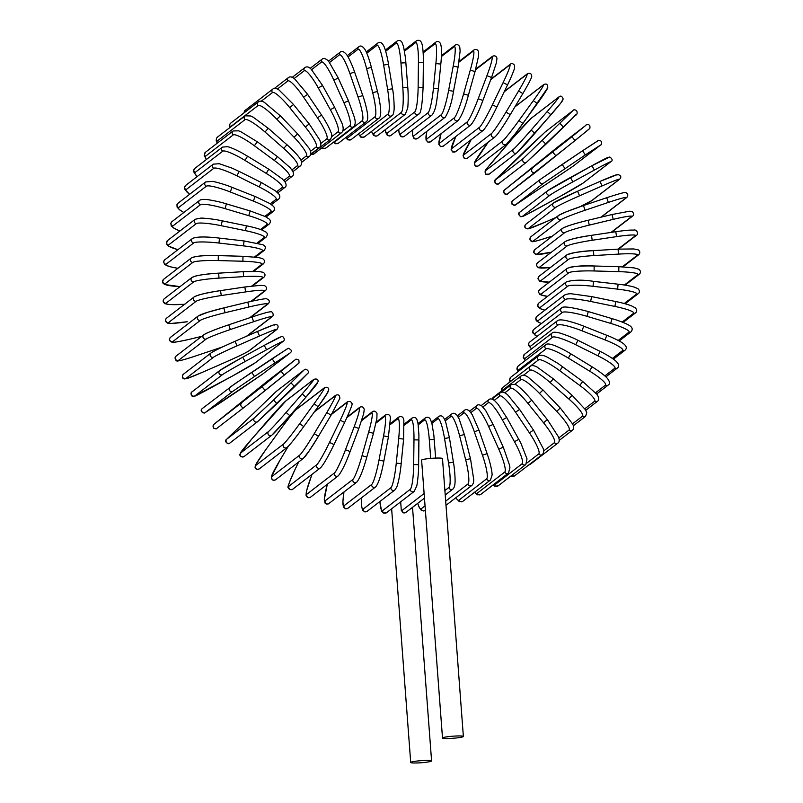 <?xml version="1.0" encoding="UTF-8"?>
<svg xmlns="http://www.w3.org/2000/svg" width="803" height="803" viewBox="0 0 803 803"><rect width="100%" height="100%" fill="white"/><g stroke="black" fill="none" stroke-linecap="round" stroke-linejoin="round"><path stroke-width="1.2" d="M419.668 762.85A10.469 1.044 175.7 0 0 431.582 760.923A10.469 1.044 175.7 0 0 422.639 760.561A10.469 1.044 175.7 0 0 410.714 762.489A10.469 1.044 175.7 0 0 419.668 762.85M463.371 736.451L442.483 458.543A10.469 1.044 175.7 0 0 433.53 458.192A10.469 1.044 175.7 0 0 421.605 460.119L442.503 738.017A10.469 1.044 175.7 0 0 451.457 738.379A10.469 1.044 175.7 0 0 463.371 736.451A10.469 1.044 175.7 0 0 454.418 736.09A10.469 1.044 175.7 0 0 442.503 738.017M400.667 501.825L401.329 510.618A22.424 3.332 -93.4 0 0 401.962 510.557L424.114 493.504M404.019 513.007L401.329 510.618M371.588 131.381A22.424 3.332 -93.4 0 0 373.636 133.76L401.319 112.44A22.424 3.332 -93.4 0 0 402.825 87.738L400.968 63.015L405.886 62.724M402.825 87.738L407.773 87.407L405.505 58.137L403.558 46.574L402.092 42.599C400.898 40.391 399.221 39.889 397.053 41.094A2.489 2.449 52.4 0 0 396.12 43.211L385.681 51.251M400.968 63.015A22.424 3.332 -93.4 0 0 396.12 43.211M373.636 133.76A2.489 2.449 52.4 0 0 377.611 135.587L405.304 114.267L407.643 108.244C407.864 108.365 408.657 97.113 407.773 87.407L407.743 87.447M401.319 112.44A2.489 2.449 52.4 0 0 405.304 114.267M358.459 133.94A22.424 3.523 -98.5 0 0 360.366 135.366L388.06 114.046A22.424 3.523 -98.5 0 0 387.638 89.545L383.643 65.043L388.542 64.28L387.819 60.205C385.52 49.103 383.944 46.383 383.804 46.082C381.947 42.529 379.949 41.535 377.781 43.101A2.489 2.449 52.4 0 0 376.868 45.44L366.8 53.189M383.643 65.043A22.424 3.523 -98.5 0 0 376.868 45.44M387.638 89.545L392.537 88.782L388.511 64.32M388.06 114.046A2.489 2.449 52.4 0 0 392.015 115.652C392.878 115.502 393.55 113.735 394.032 110.342L394.173 107.913C394.042 100.174 393.5 93.8 392.537 88.782L392.506 88.822M360.366 135.366A2.489 2.449 52.4 0 0 364.321 136.972L392.015 115.652M345.782 137.534A22.424 3.674 -103.5 0 0 347.308 138.116L375.001 116.796A22.424 3.674 -103.5 0 0 372.692 92.666L366.59 68.576L371.398 67.392L370.414 63.738C367.011 52.325 365.084 49.676 364.943 49.445C362.595 46.082 360.547 45.199 358.79 46.795A2.489 2.449 52.4 0 0 357.917 49.344L348.06 56.933M366.59 68.576A22.424 3.674 -103.5 0 0 357.917 49.344M372.692 92.666L377.5 91.482L371.367 67.432M375.001 116.796A2.489 2.449 52.4 0 0 378.916 118.202C380.01 117.77 380.622 115.853 380.732 112.44L380.672 109.971C380.12 102.362 378.323 94.654 377.5 91.482L377.47 91.522M347.308 138.116A2.489 2.449 52.4 0 0 351.222 139.521L378.916 118.202M333.717 142.051A22.424 3.804 -108.6 0 0 334.56 142.011L362.253 120.691A22.424 3.804 -108.6 0 0 358.088 97.103L349.927 73.595L354.605 71.999L353.42 68.717C348.924 57.294 346.635 54.664 346.444 54.423C343.674 51.342 341.596 50.579 340.211 52.135A2.489 2.449 52.4 0 0 339.398 54.895L329.611 62.433M349.927 73.595A22.424 3.804 -108.6 0 0 339.398 54.895M358.088 97.103L362.765 95.497L354.585 72.029M362.253 120.691A2.489 2.449 52.4 0 0 366.098 121.885C367.383 121.313 367.904 119.215 367.664 115.592L367.383 113.093C366.088 105.173 363.608 97.836 362.765 95.497L362.745 95.537M334.56 142.011A2.489 2.449 52.4 0 0 338.414 143.205L366.098 121.885M342.791 131.18L349.907 125.7A22.424 3.895 -113.7 0 0 343.945 102.794L333.787 80.069L338.304 78.062L328.507 61.078C325.667 58.478 323.559 57.816 322.194 59.101A2.489 2.449 52.4 0 0 321.461 62.062L311.614 69.64M333.787 80.069A22.424 3.895 -113.7 0 0 321.461 62.062M343.945 102.794L348.462 100.797L338.284 78.092M349.907 125.7A2.489 2.449 52.4 0 0 353.671 126.683C355.408 125.007 355.659 121.926 354.404 117.419L348.442 100.827M322.445 147.411A2.489 2.449 52.4 0 0 325.988 148.003L353.671 126.683M331.719 136.651L338.063 131.762A22.424 3.965 -118.7 0 0 330.364 109.71L318.289 87.928L322.615 85.54L311.152 69.188C308.854 66.8 306.756 66.278 304.869 67.623A2.489 2.449 52.4 0 0 304.237 70.774L294.179 78.513M318.289 87.928A22.424 3.965 -118.7 0 0 304.237 70.774M330.364 109.71L334.7 107.331L322.585 85.57M338.063 131.762A2.489 2.449 52.4 0 0 341.737 132.565C343.584 130.598 343.614 127.386 341.847 122.919L334.67 107.351M311.373 154.086A2.489 2.449 52.4 0 0 314.043 153.885L341.737 132.565M320.889 143.416L326.801 138.859A22.424 4.005 -123.8 0 0 317.466 117.8L303.554 97.133L307.659 94.373L294.641 78.865C292.021 76.727 289.933 76.315 288.377 77.63A2.489 2.449 52.4 0 0 287.855 80.973L277.396 89.023M303.554 97.133A22.424 4.005 -123.8 0 0 287.855 80.973M317.466 117.8L321.571 115.05L307.629 94.403M326.801 138.859A2.489 2.449 52.4 0 0 330.364 139.471C332 136.861 332.161 134.432 330.846 132.174C330.756 131.903 329.752 128.239 323.719 118.352L321.541 115.08M310.57 151.265L316.221 146.919A22.424 4.015 -128.9 0 0 305.331 127.004L289.702 107.602L293.547 104.5L278.932 89.906C276.112 88.099 274.074 87.818 272.839 89.073A2.489 2.449 52.4 0 0 272.448 92.586L261.266 101.188M289.702 107.602A22.424 4.015 -128.9 0 0 272.448 92.586M305.331 127.004L309.175 123.903L293.517 104.52M244.232 112.721A2.489 2.449 -127.6 0 1 245.146 110.392L272.839 89.073M309.175 123.903L319.704 139.863C321.23 143.556 321.21 146.056 319.644 147.351A2.489 2.449 52.4 0 1 316.221 146.919M258.375 101.84A2.489 2.449 52.4 0 0 258.134 105.514L230.441 126.834A2.489 2.449 -127.6 0 1 230.682 123.16L258.375 101.84C259.951 100.797 261.939 100.967 264.338 102.332L280.347 115.853M300.894 160.118L306.385 155.882A22.424 3.985 -134 0 0 294.059 137.243L276.824 119.256A22.424 3.985 -134 0 0 258.134 105.514M276.824 119.256L280.388 115.833L297.582 133.84M230.441 126.834A22.424 3.985 -134 0 0 230.15 127.346M294.059 137.243L297.622 133.82L309.275 148.515C311.223 151.978 311.353 154.527 309.667 156.153A2.489 2.449 52.4 0 1 306.385 155.882M245.096 115.833A2.489 2.449 52.4 0 0 245.005 119.667L217.312 140.987A2.489 2.449 -127.6 0 1 217.402 137.162L245.096 115.833L250.767 115.973L253.186 117.168L268.232 128.309M291.961 169.865L297.381 165.689A22.424 3.935 -139.1 0 0 283.73 148.445L265.02 132.013A22.424 3.935 -139.1 0 0 245.005 119.667M265.02 132.013L268.272 128.289L286.942 144.741M217.312 140.987A22.424 3.935 -139.1 0 0 217.392 143.064M283.73 148.445L286.982 144.721L289.502 146.999C297.511 154.618 299.429 157.769 299.629 158.071C301.978 161.212 302.279 163.792 300.513 165.809A2.489 2.449 52.4 0 1 297.381 165.689M233.101 130.969A2.489 2.449 52.4 0 0 233.181 134.934L205.488 156.254A2.489 2.449 -127.6 0 1 205.407 152.289L233.101 130.969L238.531 130.819L240.91 131.752L257.271 141.79M283.84 180.454L289.281 176.258A22.424 3.854 -144.1 0 0 274.425 160.53L254.39 145.765A22.424 3.854 -144.1 0 0 233.181 134.934M254.39 145.765L257.311 141.77L277.306 156.545M205.488 156.254A22.424 3.854 -144.1 0 0 206.451 159.446M274.425 160.53L277.346 156.535L290.084 167.576L292.914 171.44C293.737 174.04 293.517 175.646 292.242 176.248A2.489 2.449 52.4 0 1 289.281 176.258M222.481 147.11A2.489 2.449 52.4 0 0 222.742 151.195L195.049 172.515A2.489 2.449 -127.6 0 1 194.788 168.429L222.481 147.11L227.52 146.678C227.771 146.728 231.083 147.2 241.783 152.841L247.525 156.204M276.593 191.787L282.134 187.511A22.424 3.734 -149.2 0 0 266.225 173.388L245.005 160.419A22.424 3.734 -149.2 0 0 222.742 151.195M245.005 160.419L247.565 156.183L268.744 169.172M195.049 172.515A22.424 3.734 -149.2 0 0 197.197 176.55M266.225 173.388L268.784 169.152L282.335 178.959L285.376 182.422C286.46 184.961 286.31 186.607 284.914 187.38A2.489 2.449 52.4 0 1 282.134 187.511M213.307 164.143A2.489 2.449 52.4 0 0 213.759 168.329L186.075 189.659A2.489 2.449 -127.6 0 1 185.623 185.463L213.307 164.143L219.249 163.712L232.197 168.188L239.083 171.43M270.27 203.781L276.011 199.365A22.424 3.593 -154.2 0 0 259.178 186.938L236.945 175.857A22.424 3.593 -154.2 0 0 213.759 168.329M236.945 175.857L239.133 171.41L261.316 182.512M186.075 189.659A22.424 3.593 -154.2 0 0 189.649 194.276M259.178 186.938L261.356 182.502L275.519 190.923L278.832 194.045C280.237 196.183 280.167 197.879 278.591 199.124A2.489 2.449 52.4 0 1 276.011 199.365M205.668 181.94A2.489 2.449 52.4 0 0 206.321 186.216L178.627 207.535A2.489 2.449 -127.6 0 1 177.985 203.259L205.668 181.94L212.353 181.388C212.464 181.177 223.154 183.676 232.057 187.35L232.007 187.36M264.89 216.378L270.932 211.721A22.424 3.433 -159.3 0 0 253.346 201.081L230.27 191.967A22.424 3.433 -159.3 0 0 206.321 186.216M230.27 191.967L232.057 187.35L255.083 196.474M178.627 207.535A22.424 3.433 -159.3 0 0 183.867 212.484M253.346 201.081L255.133 196.454L269.868 203.53L273.311 206.21C274.977 208.007 274.987 209.734 273.331 211.39A2.489 2.449 52.4 0 1 270.932 211.721M199.616 200.359A2.489 2.449 52.4 0 0 200.469 204.705L172.775 226.024A2.489 2.449 -127.6 0 1 171.922 221.678L199.616 200.359C200.77 199.535 202.818 199.234 205.769 199.475C205.769 199.244 217.101 200.931 226.396 203.862L226.356 203.872M260.483 229.487L266.967 224.499A22.424 3.232 -164.3 0 0 248.769 215.686L225.021 208.619A22.424 3.232 -164.3 0 0 200.469 204.705M225.021 208.619L226.396 203.862L250.145 210.928L226.426 203.892M172.775 226.024A22.424 3.232 -164.3 0 0 179.932 231.013M248.769 215.686L250.145 210.928L265.331 216.589L268.864 218.828C270.782 220.343 270.882 222.1 269.156 224.097A2.489 2.449 52.4 0 1 266.967 224.499M195.189 219.259A2.489 2.449 52.4 0 0 196.253 223.666L168.56 244.985A2.489 2.449 -127.6 0 1 167.496 240.579L195.189 219.259L200.77 218.125C200.66 217.884 212.434 218.657 222.21 220.825L222.16 220.835M257.03 243.038L264.127 237.588A22.424 3.011 -169.3 0 0 245.487 230.662L221.247 225.693A22.424 3.011 -169.3 0 0 196.253 223.666M221.247 225.693L222.21 220.825L246.401 225.814C248.368 226.175 255.565 227.65 262.049 230.059L265.532 231.806C267.66 233 267.851 234.777 266.104 237.136A2.489 2.449 52.4 0 1 264.127 237.588M222.24 220.855L246.401 225.814L245.487 230.662M168.56 244.985A22.424 3.011 -169.3 0 0 177.915 249.683M192.429 238.511A2.489 2.449 52.4 0 0 193.704 242.948L166.02 264.267A2.489 2.449 -127.6 0 1 164.735 259.831L192.429 238.511C196.384 236.614 205.417 236.473 219.51 238.12L219.46 238.13M254.501 257L262.43 250.887A22.424 2.77 -174.3 0 0 243.52 245.889L218.978 243.048A22.424 2.77 -174.3 0 0 193.704 242.948M218.978 243.048L219.51 238.12L244.052 240.95L219.51 238.12M166.02 264.267A22.424 2.77 -174.3 0 0 177.915 268.302M243.52 245.889L244.052 240.95L262.531 244.674C265.572 245.778 266.134 247.695 264.197 250.406A2.489 2.449 52.4 0 1 262.43 250.887M191.355 257.954A2.489 2.449 52.4 0 0 192.85 262.4L165.157 283.72A2.489 2.449 -127.6 0 1 163.661 279.273L191.355 257.954C195.952 255.936 204.946 255.153 218.326 255.605L218.286 255.615A22.424 2.509 0.7 0 0 192.901 257.452M252.794 271.334L261.908 264.307A22.424 2.509 -179.3 0 0 242.887 261.246L218.225 260.563A22.424 2.509 -179.3 0 0 192.85 262.4M218.225 260.563L218.326 255.605L242.988 256.287L218.356 255.615M165.157 283.72A22.424 2.509 -179.3 0 0 180.043 286.621L164.655 284.513L162.828 282.977L162.467 281.572L163.661 279.273M242.887 261.246L242.988 256.287L258.185 257.482L262.461 258.566C264.789 259.991 265.12 261.738 263.454 263.806A2.489 2.449 52.4 0 1 261.908 264.307M191.977 277.436A2.489 2.449 52.4 0 0 193.684 281.883L165.99 303.203A2.489 2.449 -127.6 0 1 164.284 298.756L191.977 277.436C196.123 275.389 205.016 273.953 218.657 273.15L218.627 273.161A22.424 2.228 -4.3 0 0 193.302 276.945M251.73 286.069L262.551 277.748A22.424 2.228 175.7 0 0 243.59 276.634L218.998 278.109A22.424 2.228 175.7 0 0 193.684 281.883M218.998 278.109L218.657 273.15L243.259 271.665L218.697 273.161M165.99 303.203A22.424 2.228 175.7 0 0 184.509 304.347M243.59 276.634L243.259 271.665L258.707 271.474L263.314 272.327C265.351 274.044 265.542 275.68 263.876 277.246A2.489 2.449 52.4 0 1 262.551 277.748M194.276 296.829A2.489 2.449 52.4 0 0 196.193 301.245L168.51 322.565A2.489 2.449 -127.6 0 1 166.582 318.149L194.276 296.829C199.234 294.47 207.987 292.402 220.514 290.626L220.484 290.636A22.424 1.927 -9.3 0 0 195.4 296.347M250.968 301.396L264.348 291.087A22.424 1.927 170.7 0 0 245.628 291.911L221.287 295.534A22.424 1.927 170.7 0 0 196.193 301.245M221.287 295.534L220.514 290.626L244.855 286.992L220.554 290.626M168.51 322.565A22.424 1.927 170.7 0 0 187.229 321.752L187.169 321.762M245.628 291.911L244.855 286.992L260.413 285.346L264.629 285.677C266.877 287.113 267.158 288.759 265.472 290.616A2.489 2.449 52.4 0 1 264.348 291.087M187.229 321.752L171.651 323.408L167.436 323.087C165.177 321.652 164.896 320.006 166.582 318.149M198.251 315.96A2.489 2.449 52.4 0 0 200.389 320.347L172.695 341.666A2.489 2.449 -127.6 0 1 170.567 337.28L198.251 315.96L207.917 312.206L223.856 307.9A22.424 1.616 -14.2 0 0 199.164 315.529M249.763 317.747L267.299 304.247A22.424 1.616 165.8 0 0 248.97 306.977L225.071 312.718A22.424 1.616 165.8 0 0 200.389 320.347M225.071 312.718L223.876 307.89L247.776 302.139L223.876 307.89M172.695 341.666A22.424 1.616 165.8 0 0 191.024 338.936L201.714 336.367L190.994 338.956C179.179 341.606 172.916 342.71 172.193 342.279C169.212 341.084 168.67 339.418 170.567 337.28M248.97 306.977L247.776 302.139C259.59 299.489 265.863 298.385 266.586 298.816C269.567 300.011 270.109 301.677 268.212 303.815A2.489 2.449 52.4 0 1 267.299 304.247M203.872 334.7A2.489 2.449 52.4 0 0 206.21 339.027L178.517 360.346A2.489 2.449 -127.6 0 1 176.178 356.02L203.872 334.7C208.459 332.121 216.74 328.829 228.725 324.824L230.341 329.541A22.424 1.285 160.8 0 0 206.21 339.027M204.574 334.329A22.424 1.285 -19.2 0 1 228.704 324.834L252.001 316.994L228.755 324.824M246.521 336.256L271.384 317.115A22.424 1.285 160.8 0 0 253.607 321.712L230.341 329.541M178.517 360.346A22.424 1.285 160.8 0 0 196.283 355.749L219.56 347.93A22.424 1.285 160.8 0 0 222.913 346.786M253.607 321.712L252.001 316.994C267.289 311.976 269.396 311.875 270.27 311.865C272.538 310.721 274.435 315.73 272.087 316.733A2.489 2.449 52.4 0 1 271.384 317.115M219.56 347.93L222.883 346.796M196.283 355.749L219.54 347.94M211.089 352.908A2.489 2.449 52.4 0 0 213.628 357.154L185.935 378.474A2.489 2.449 -127.6 0 1 183.395 374.228L211.089 352.908C218.336 348.532 224.991 345.872 235.018 341.295L234.998 341.305A22.424 0.954 -24.1 0 0 211.59 352.607M185.935 378.474A22.424 0.954 155.9 0 0 202.978 372.06L225.462 362.223A22.424 0.954 155.9 0 0 248.87 350.911L276.553 329.591A22.424 0.954 155.9 0 0 259.51 336.005L237.036 345.852A22.424 0.954 155.9 0 0 213.628 357.154M237.036 345.852L235.018 341.295L257.492 331.448A22.424 0.954 -24.1 0 1 274.526 325.044M259.51 336.005L257.492 331.448L235.018 341.295M276.553 329.591A2.489 2.449 52.4 0 0 277.065 329.29C278.651 326.881 278.4 325.305 276.302 324.563L273.452 324.974L257.492 331.448M248.87 350.911A2.489 2.449 52.4 0 0 249.372 350.61L277.065 329.29M249.372 350.61C242.115 354.986 235.47 357.646 225.442 362.223L225.422 362.233M202.978 372.06L225.442 362.223M219.841 370.434A2.489 2.449 52.4 0 0 219.309 373.756A2.489 2.449 52.4 0 0 222.572 374.589L194.878 395.909A2.489 2.449 -127.6 0 1 192.158 391.764L219.841 370.434L242.687 357.174L264.197 345.39L242.697 357.174L245.106 361.531A22.424 0.612 151 0 0 222.572 374.589M220.152 370.233A22.424 0.612 -29 0 1 242.687 357.174M264.217 345.38A22.424 0.612 -29 0 1 280.377 337.23M194.878 395.909A22.424 0.612 151 0 0 211.059 387.749L232.559 375.965A22.424 0.612 151 0 0 255.093 362.906L282.786 341.586A22.424 0.612 151 0 0 266.616 349.747L245.106 361.531M266.616 349.747L264.207 345.38L281.341 336.678C283.318 335.363 285.657 340.372 283.098 341.375A2.489 2.449 52.4 0 1 282.786 341.586M255.093 362.906A2.489 2.449 52.4 0 0 255.414 362.695L283.098 341.375M255.414 362.695L232.539 375.975M192.158 391.764C189.588 392.767 191.937 397.776 193.914 396.461L232.549 375.965M205.297 412.521L262.34 374.318L290.034 352.999L254.501 376.477L251.73 372.341L230.21 387.066A2.489 2.449 52.4 0 0 229.608 390.559A2.489 2.449 52.4 0 0 232.99 391.202L205.297 412.521A2.489 2.449 -127.6 0 1 201.914 411.889A2.489 2.449 -127.6 0 1 202.386 408.476L235.038 383.653L287.243 348.863M254.501 376.477L232.99 391.202M274.877 362.836L272.097 358.69L251.73 372.341M290.034 352.999A2.489 2.449 52.4 0 0 290.154 352.908C292.262 351.282 291.64 349.737 288.277 348.281L272.097 358.69M262.34 374.318A2.489 2.449 52.4 0 0 262.471 374.228L290.154 352.908M240.83 389.043L262.471 374.228M240.82 389.053L220.444 402.694M241.673 402.976A2.489 2.449 52.4 0 0 241.312 406.438A2.489 2.449 52.4 0 0 244.795 406.86L265.151 390.559L262.019 386.675L295.092 359.874L267.409 381.194L213.979 424.295L262.019 386.675M244.704 406.92L217.101 428.18A2.489 2.449 -127.6 0 1 213.618 427.758A2.489 2.449 -127.6 0 1 213.979 424.295M298.224 363.759L244.754 406.89L217.061 428.21C216.75 429.133 215.505 429.063 213.307 428.009L213.166 425.088L214.883 423.512L267.449 381.164A2.489 2.449 52.4 0 0 267.409 381.194M265.151 390.559L284.232 375.162L281.1 371.287M284.232 375.162L299.037 362.976L298.897 360.045C296.698 358.991 295.444 358.921 295.143 359.844A2.489 2.449 52.4 0 0 295.092 359.874M267.489 381.134A2.489 2.449 52.4 0 0 267.449 381.164L295.143 359.844M254.451 417.841A2.489 2.449 52.4 0 0 254.32 421.244A2.489 2.449 52.4 0 0 257.693 421.615L276.965 403.668L273.512 400.075L303.865 370.173L276.172 391.493L226.757 439.161L254.451 417.841L273.512 400.075M307.308 373.776L257.893 421.445M257.693 421.615L229.999 442.935A2.489 2.449 -127.6 0 1 226.627 442.563A2.489 2.449 -127.6 0 1 226.757 439.161M276.965 403.668L294.611 386.644L291.158 383.051M294.611 386.644L308.051 373.074C310.109 372.12 305.632 367.383 304.066 370.002A2.489 2.449 52.4 0 0 303.865 370.173M304.066 370.002L276.373 391.322A2.489 2.449 52.4 0 0 276.172 391.493M229.999 442.935C228.433 445.565 223.957 440.827 226.024 439.863L276.373 391.322M268.463 431.562A2.489 2.449 52.4 0 0 271.846 435.176L289.863 415.713L286.109 412.431L302.189 393.912A22.424 0.783 -48.7 0 0 313.471 379.678L285.788 400.998A22.424 0.783 -48.7 0 0 268.132 420.12L252.062 438.649A22.424 0.783 -48.7 0 0 240.77 452.882L268.463 431.562A22.424 0.783 -48.7 0 0 286.109 412.431M317.215 382.971A22.424 0.783 131.3 0 1 305.943 397.174L289.853 415.723A22.424 0.783 131.3 0 1 272.197 434.845M271.846 435.176L244.162 456.495A2.489 2.449 -127.6 0 1 240.77 452.882M289.863 415.713L305.933 397.184L302.189 393.912M305.933 397.184L318.159 381.535C318.139 379.247 316.693 378.524 313.822 379.347A2.489 2.449 52.4 0 0 313.471 379.678M313.822 379.347L286.129 400.667A2.489 2.449 52.4 0 0 285.788 400.998M244.162 456.495C241.281 457.329 239.836 456.596 239.826 454.307L252.042 438.659L286.129 400.667M314.093 403.768L318.118 406.709L303.735 426.604L299.71 423.663L314.093 403.768A22.424 1.124 -53.6 0 0 323.86 388.321L296.177 409.64A22.424 1.124 -53.6 0 0 280.046 429.986L265.663 449.881A22.424 1.124 -53.6 0 0 255.896 465.328L283.579 444.009A2.489 2.449 52.4 0 0 287.103 447.462C290.003 444.792 295.544 437.846 303.735 426.604A22.424 1.124 126.4 0 1 287.594 446.96M283.579 444.009A22.424 1.124 -53.6 0 0 299.71 423.663M287.103 447.462L259.419 468.781A2.489 2.449 -127.6 0 1 255.896 465.328M327.875 391.272A22.424 1.124 126.4 0 1 318.129 406.689M303.735 426.604L318.118 406.709L327.965 392.065L328.738 389.525C328.327 387.317 326.861 386.755 324.342 387.819A2.489 2.449 52.4 0 0 323.86 388.321M324.342 387.819L296.658 409.139A2.489 2.449 52.4 0 0 296.177 409.64M280.016 430.027L280.046 429.986C288.217 418.764 293.757 411.809 296.658 409.139M265.632 449.911L280.026 430.006M288.157 446.498L280.167 459.888A22.424 1.455 -58.6 0 0 272.016 476.43L299.71 455.11A2.489 2.449 52.4 0 0 303.353 458.383L309.245 450.824L318.48 436.25L314.214 433.67L326.801 412.571A22.424 1.455 -58.6 0 0 334.951 396.03L314.405 411.849M326.801 412.571L331.067 415.151L318.46 436.27A22.424 1.455 121.4 0 1 303.956 457.71M299.71 455.11A22.424 1.455 -58.6 0 0 314.214 433.67M303.353 458.383L275.66 479.702A2.489 2.449 -127.6 0 1 272.016 476.43M318.48 436.25L331.067 415.151L339.87 398.338C339.689 395.106 338.254 394.112 335.554 395.357A2.489 2.449 52.4 0 0 334.951 396.03M288.136 446.508L280.167 459.888M298.656 462.006L295.464 468.601A22.424 1.777 -63.5 0 0 289.03 486.096L316.713 464.776A2.489 2.449 52.4 0 0 320.457 467.858C323.258 465.088 327.765 457.329 333.988 444.581L329.521 442.393L340.201 420.24A22.424 1.777 -63.5 0 0 346.645 402.755L331.498 414.408M333.958 444.611L344.668 422.428L340.201 420.24M316.713 464.776A22.424 1.777 -63.5 0 0 329.521 442.393M320.457 467.858L292.774 489.178A2.489 2.449 -127.6 0 1 289.03 486.096M333.988 444.581L344.668 422.428C350.71 409.098 353.109 402.855 351.855 403.698C351.232 401.54 349.727 400.938 347.348 401.881A2.489 2.449 52.4 0 0 346.645 402.755M298.636 462.016L295.464 468.601M311.444 475.958L312.046 474.332L311.444 475.958A22.424 2.088 -68.5 0 0 306.786 494.246L334.48 472.927A2.489 2.449 52.4 0 0 338.304 475.808C341.837 471.441 345.782 463.351 350.128 451.537L345.491 449.75L354.203 426.714A22.424 2.088 -68.5 0 0 358.861 408.436L346.936 417.62M350.108 451.567L358.841 428.501L354.203 426.714M334.48 472.927A22.424 2.088 -68.5 0 0 345.491 449.75M338.304 475.808L310.61 497.127A2.489 2.449 -127.6 0 1 306.786 494.246M347.257 416.918L359.654 407.372C361.731 406.188 363.257 406.84 364.241 409.309L363.689 413.675L358.841 428.501L350.138 451.497M359.654 407.372A2.489 2.449 52.4 0 0 358.861 408.436M356.743 482.181L328.347 503.923L326.419 504.043L325.145 503.22L324.261 499.617L327.313 484.269A22.424 2.369 -73.4 0 0 325.155 500.821L352.848 479.501A2.489 2.449 52.4 0 0 356.743 482.181C359.874 478.377 363.227 470.006 366.8 457.068L362.033 455.682L368.697 431.944A22.424 2.369 -73.4 0 0 371.508 413.033L361.651 420.621M366.78 457.098L373.465 433.329L368.697 431.944M352.848 479.501A22.424 2.369 -73.4 0 0 362.033 455.682M329.049 503.501A2.489 2.449 -127.6 0 1 325.155 500.821M361.912 419.808L372.371 411.758C374.128 410.564 375.674 411.126 376.998 413.435L376.888 418.303L373.465 433.329L366.8 457.027M372.371 411.758A2.489 2.449 52.4 0 0 371.508 413.033M343.975 492.008A22.424 2.65 -78.4 0 0 344.005 505.77L371.699 484.45A2.489 2.449 52.4 0 0 375.643 486.919C378.454 483.777 381.194 475.175 383.864 461.123L378.996 460.159L383.563 435.899A22.424 2.65 -78.4 0 0 384.496 416.506L376.035 423.02M383.844 461.153L388.431 436.852L383.563 435.899M371.699 484.45A22.424 2.65 -78.4 0 0 378.996 460.159M375.643 486.919L347.95 508.239A2.489 2.449 -127.6 0 1 344.005 505.77M376.226 422.097L385.4 415.031C388.682 413.946 390.358 414.99 390.409 418.132L388.431 436.852L383.854 461.083M385.4 415.031A2.489 2.449 52.4 0 0 384.496 416.506M361.601 497.73A22.424 2.901 -83.4 0 0 363.187 509.062L390.88 487.732A2.489 2.449 52.4 0 0 394.855 489.991L396.712 487.18C398.981 481.248 400.627 469.936 401.189 463.672L396.26 463.14L398.7 438.538A22.424 2.901 -83.4 0 0 397.716 418.845L390.248 424.586M401.169 463.712L403.628 439.07L401.169 463.632M390.88 487.732A22.424 2.901 -83.4 0 0 396.26 463.14M394.855 489.991L367.162 511.31A2.489 2.449 -127.6 0 1 363.187 509.062M390.338 423.552L398.649 417.148C401.56 415.884 403.297 416.877 403.859 420.12L403.628 439.07L398.7 438.538M398.649 417.148A2.489 2.449 52.4 0 0 397.716 418.845M379.919 501.494A22.424 3.132 -88.4 0 0 382.559 510.658L410.253 489.338A2.489 2.449 52.4 0 0 414.238 491.386L416.717 485.976C416.958 485.976 418.694 474.473 418.644 464.706L413.686 464.606L413.977 439.853A22.424 3.132 -88.4 0 0 411.066 420.009L404.31 425.209M418.624 464.746L418.935 439.944L413.977 439.853M410.253 489.338A22.424 3.132 -88.4 0 0 413.686 464.606M414.238 491.386L386.544 512.705A2.489 2.449 -127.6 0 1 382.559 510.658M404.27 424.064L412.009 418.102C414.609 417.018 416.275 417.59 417.008 419.828L418.042 423.723L418.915 434.895L418.624 464.666M412.009 418.102A2.489 2.449 52.4 0 0 411.066 420.009M430.699 458.393L429.304 439.813A22.424 3.332 -93.4 0 0 424.446 420.009L418.212 424.817M418.012 423.562L425.389 417.891A2.489 2.449 52.4 0 0 424.446 420.009M434.222 439.522L429.304 439.813M424.466 498.131L405.947 512.384A2.489 2.449 -127.6 0 1 401.962 510.557M444.892 490.573L448.947 487.441A2.489 2.449 52.4 0 0 452.902 489.057C454.237 487.772 454.94 485.574 455.02 482.452C455.241 482.442 455.11 471.672 453.424 462.187L448.536 462.95L444.541 438.448A22.424 3.523 -98.5 0 0 437.765 418.845L431.894 423.362M453.404 462.217L449.429 437.685L444.541 438.448M448.947 487.441A22.424 3.523 -98.5 0 0 448.536 462.95M417.721 503.32A22.424 3.523 -98.5 0 0 421.264 508.761L425.048 505.85M425.379 510.256L425.219 510.377A2.489 2.449 -127.6 0 1 421.264 508.761M449.409 437.715L445.615 421.716L443.698 417.741C442.162 415.713 440.496 415.302 438.679 416.506A2.489 2.449 52.4 0 0 437.765 418.845M445.685 501.142L467.998 483.968A2.489 2.449 52.4 0 0 471.903 485.363C473.178 484.139 473.79 482.212 473.73 479.582L470.488 458.643L465.68 459.838L459.577 435.738A22.424 3.674 -103.5 0 0 450.905 416.506L445.284 420.842M470.458 458.684L464.385 434.553L459.577 435.738M467.998 483.968A22.424 3.674 -103.5 0 0 465.68 459.838M464.355 434.594L459.125 418.865L456.746 414.93C454.659 413.093 453.002 412.772 451.778 413.957A2.489 2.449 52.4 0 0 450.905 416.506M455.813 497.75A22.424 3.804 -108.6 0 0 458.945 500.149L486.638 478.829A2.489 2.449 52.4 0 0 490.482 480.013L492.109 475.025C492.109 474.794 492.369 471.391 489.057 459.547L487.15 453.625L482.473 455.231L474.312 431.733A22.424 3.804 -108.6 0 0 463.783 413.023L458.302 417.249M487.12 453.665L478.989 430.127L474.312 431.733M486.638 478.829A22.424 3.804 -108.6 0 0 482.473 455.231M490.482 480.013L462.789 501.333A2.489 2.449 -127.6 0 1 458.945 500.149M478.959 430.167L472.254 414.739L469.484 410.995C467.246 409.389 465.61 409.149 464.586 410.273A2.489 2.449 52.4 0 0 463.783 413.023M474.583 492.259A22.424 3.895 -113.7 0 0 477.042 493.383L504.736 472.064A2.489 2.449 52.4 0 0 508.5 473.057L509.935 467.737L509.514 465.098L503.29 447.161L498.773 449.168L488.605 426.433A22.424 3.895 -113.7 0 0 476.289 408.426L470.859 412.612M503.26 447.201L493.132 424.436L488.605 426.433M504.736 472.064A22.424 3.895 -113.7 0 0 498.773 449.168M508.5 473.057L480.806 494.377A2.489 2.449 -127.6 0 1 477.042 493.383M493.102 424.466L485.735 410.624L481.75 405.906C479.461 404.592 477.875 404.451 477.012 405.475A2.489 2.449 52.4 0 0 476.289 408.426M493.082 484.932A22.424 3.965 -118.7 0 0 494.457 485.062L522.151 463.743A2.489 2.449 52.4 0 0 525.824 464.535L527.009 458.834L520.946 443.366L518.788 439.301L514.462 441.69L502.377 419.909A22.424 3.965 -118.7 0 0 488.324 402.745L482.874 406.95M518.758 439.331L506.713 417.52L502.377 419.909M522.151 463.743A22.424 3.965 -118.7 0 0 514.462 441.69M525.824 464.535L498.131 485.855A2.489 2.449 -127.6 0 1 494.457 485.062M506.683 417.55L498.011 404.21L494.598 400.597C492.048 398.78 490.171 398.449 488.957 399.593A2.489 2.449 52.4 0 0 488.324 402.745M526.929 463.02L538.753 453.916A2.489 2.449 52.4 0 0 542.316 454.518C543.761 453.103 544.073 451.125 543.23 448.566L533.523 430.107L529.418 432.857L515.516 412.19A22.424 4.005 -123.8 0 0 499.817 396.03L494.257 400.316M533.493 430.127L519.611 409.43L515.516 412.19M538.753 453.916A22.424 4.005 -123.8 0 0 529.418 432.857M542.316 454.518L514.623 475.848A2.489 2.449 -127.6 0 1 511.401 475.637M519.581 409.46L507.616 394.775C504.585 392.185 502.156 391.493 500.329 392.687A2.489 2.449 52.4 0 0 499.817 396.03M543.671 450.935L554.421 442.654A2.489 2.449 52.4 0 0 557.854 443.085C559.46 442.051 559.651 439.964 558.436 436.842L547.385 419.638L543.531 422.739L527.902 403.337A22.424 4.015 -128.9 0 0 510.658 388.321L504.886 392.757M547.355 419.658L531.757 400.235L527.902 403.337M554.421 442.654A22.424 4.015 -128.9 0 0 543.531 422.739M557.854 443.085L530.161 464.405A2.489 2.449 -127.6 0 1 528.826 464.907M531.757 400.235L529.338 397.324C521.689 388.632 518.497 386.584 518.256 386.414C516.54 384.456 514.131 383.914 511.049 384.808A2.489 2.449 52.4 0 0 510.658 388.321M558.808 437.926L569.036 430.047A2.489 2.449 52.4 0 0 572.318 430.318C574.045 429.013 574.135 426.885 572.589 423.944L560.263 407.984L556.7 411.407L539.465 393.42A22.424 3.985 -134 0 0 520.776 379.678L514.673 384.376M560.233 408.004L543.029 389.997L539.465 393.42M569.036 430.047A22.424 3.985 -134 0 0 556.7 411.407M542.999 390.017L528.153 377.179C525.021 375.081 522.643 374.69 521.017 376.005A2.489 2.449 52.4 0 0 520.776 379.678M521.017 376.005L493.333 397.324A2.489 2.449 52.4 0 0 492.43 398.77M572.539 423.843L582.466 416.195A2.489 2.449 52.4 0 0 585.598 416.315L586.762 412.682L585.497 409.771L572.067 395.237L568.815 398.961L550.105 382.519A22.424 3.935 -139.1 0 0 530.09 370.173L523.426 375.302M572.027 395.247L553.357 378.795L550.105 382.519M582.466 416.195A22.424 3.935 -139.1 0 0 568.815 398.961M553.317 378.815L537.117 367.071C533.814 365.355 531.506 365.114 530.181 366.349A2.489 2.449 52.4 0 0 530.09 370.173M530.181 366.349L502.487 387.668A2.489 2.449 52.4 0 0 501.835 390.77M584.835 408.747L594.632 401.209A2.489 2.449 52.4 0 0 597.593 401.189C599.259 400.024 599.098 397.806 597.111 394.534L582.697 381.475L579.786 385.47L559.741 370.715A22.424 3.854 -144.1 0 0 538.532 359.874L510.838 381.194A22.424 3.854 -144.1 0 0 510.698 381.345M594.632 401.209A22.424 3.854 -144.1 0 0 579.786 385.47M562.622 366.73L559.741 370.715M582.697 381.475L557.975 363.418L547.425 357.225C543.35 355.127 540.359 354.685 538.452 355.91A2.489 2.449 52.4 0 0 538.532 359.874M538.452 355.91L510.758 377.229A2.489 2.449 52.4 0 0 510.838 381.194M595.635 392.727L605.432 385.179A2.489 2.449 52.4 0 0 608.212 385.049C610.15 383.914 609.889 381.706 607.409 378.424C607.259 378.243 605.281 375.533 595.083 368.718L592.082 366.82L589.522 371.056L568.313 358.088A22.424 3.734 -149.2 0 0 546.04 348.863L518.347 370.183A22.424 3.734 -149.2 0 0 518.266 371.448M605.432 385.179A22.424 3.734 -149.2 0 0 589.522 371.056M570.823 353.872L568.313 358.088M592.082 366.82L570.863 353.852C568.363 352.296 561.648 348.321 554.421 345.481L552.052 344.678C548.66 343.724 546.572 343.754 545.779 344.778A2.489 2.449 52.4 0 0 546.04 348.863M545.779 344.778L518.086 366.098A2.489 2.449 52.4 0 0 518.347 370.183M604.84 375.914L614.787 368.256A2.489 2.449 52.4 0 0 617.377 368.015C619.404 366.509 619.013 364.301 616.212 361.41C616.001 361.199 613.843 358.821 603.585 353.159L600.142 351.383L597.964 355.829L575.731 344.748A22.424 3.593 -154.2 0 0 552.544 337.22L524.861 358.539A22.424 3.593 -154.2 0 0 525.373 360.497M600.102 351.403L577.909 340.301L575.731 344.748M614.787 368.256A22.424 3.593 -154.2 0 0 597.964 355.829M577.869 340.321L577.909 340.301C573.784 338.063 567.912 335.684 560.323 333.175L557.944 332.583C554.572 332.01 552.625 332.151 552.093 333.034A2.489 2.449 52.4 0 0 552.544 337.22M552.093 333.034L524.409 354.354A2.489 2.449 52.4 0 0 524.861 358.539M612.388 358.429L622.626 350.55A2.489 2.449 52.4 0 0 625.015 350.218C627.123 348.351 626.611 346.173 623.499 343.694C623.228 343.473 620.94 341.426 610.752 336.899L606.827 335.283L605.04 339.9L581.964 330.796A22.424 3.433 -159.3 0 0 558.015 325.044L530.321 346.364A22.424 3.433 -159.3 0 0 531.636 348.783M606.777 335.293L583.751 326.169L581.964 330.796M622.626 350.55A22.424 3.433 -159.3 0 0 605.04 339.9M583.701 326.189L583.751 326.169C575.089 322.595 564.409 320.056 564.047 320.216C560.725 319.654 558.497 319.835 557.362 320.768A2.489 2.449 52.4 0 0 558.015 325.044M557.362 320.768L529.669 342.088A2.489 2.449 52.4 0 0 530.321 346.364M618.2 340.432L628.89 332.201A2.489 2.449 52.4 0 0 631.078 331.8C632.995 329.35 632.383 327.212 629.241 325.406C628.96 325.225 626.681 323.549 616.704 320.086L612.067 318.63L610.692 323.388L586.943 316.322A22.424 3.232 -164.3 0 0 562.391 312.407L534.698 333.727A22.424 3.232 -164.3 0 0 537.006 336.437M588.348 311.594L612.067 318.63L588.318 311.564L586.943 316.322M628.89 332.201A22.424 3.232 -164.3 0 0 610.692 323.388M588.318 311.564C571.365 307.067 562.431 305.903 561.538 308.061A2.489 2.449 52.4 0 0 562.391 312.407M561.538 308.061L533.844 329.381A2.489 2.449 52.4 0 0 534.698 333.727M622.195 322.073L633.527 313.351A2.489 2.449 52.4 0 0 635.504 312.889C637.17 311.674 637.12 310.018 635.354 307.9L631.539 305.863C625.005 303.414 617.708 301.928 615.841 301.557L614.887 306.425L590.647 301.456A22.424 3.011 -169.3 0 0 565.653 299.429L537.96 320.748A22.424 3.011 -169.3 0 0 541.443 323.539M591.64 296.618L615.841 301.557L591.61 296.588L590.647 301.456M633.527 313.351A22.424 3.011 -169.3 0 0 614.887 306.425M591.56 296.598L572.368 293.928C570.301 293.466 567.711 293.838 564.589 295.022A2.489 2.449 52.4 0 0 565.653 299.429M564.589 295.022L536.896 316.342A2.489 2.449 52.4 0 0 537.96 320.748M624.282 303.544L636.498 294.139A2.489 2.449 52.4 0 0 638.265 293.647C639.931 292.262 639.83 290.596 637.933 288.648L634.059 287.032C627.886 285.356 620.669 284.473 618.119 284.202L617.587 289.13L593.036 286.3A22.424 2.77 -174.3 0 0 567.771 286.189L540.078 307.509A22.424 2.77 -174.3 0 0 544.946 310.149M593.608 281.381L618.119 284.202L593.568 281.361L593.036 286.3M636.498 294.139A22.424 2.77 -174.3 0 0 617.587 289.13M593.527 281.371L593.568 281.361C582.988 279.665 573.964 279.795 566.496 281.753A2.489 2.449 52.4 0 0 567.771 286.189M566.496 281.753L538.803 303.072A2.489 2.449 52.4 0 0 540.078 307.509M624.373 285.035L637.783 274.706A2.489 2.449 52.4 0 0 639.339 274.204C640.965 272.618 640.824 270.972 638.907 269.256L634.119 267.891L618.862 266.676L618.772 271.645L594.1 270.962A22.424 2.509 -179.3 0 0 568.725 272.799L541.031 294.119A22.424 2.509 -179.3 0 0 547.546 296.347M618.822 266.696L594.2 265.994L618.822 266.696M637.783 274.706A22.424 2.509 -179.3 0 0 618.772 271.645M568.785 267.851A22.424 2.509 0.7 0 1 594.16 266.014L594.1 270.962M594.2 265.994C582.516 265.391 573.533 266.174 567.239 268.353A2.489 2.449 52.4 0 0 568.725 272.799M567.239 268.353L539.546 289.672A2.489 2.449 52.4 0 0 541.031 294.119M622.335 266.807L637.381 255.213A2.489 2.449 52.4 0 0 638.716 254.722C640.322 252.935 640.132 251.299 638.134 249.783L633.537 248.94L618.089 249.141L618.43 254.099L593.829 255.575A22.424 2.228 175.7 0 0 568.514 259.359L540.82 280.679A22.424 2.228 175.7 0 0 549.332 282.134M618.059 249.151L593.497 250.616L618.059 249.151M637.381 255.213A22.424 2.228 175.7 0 0 618.43 254.099M568.143 254.41A22.424 2.228 -4.3 0 1 593.457 250.636L593.829 255.575M593.497 250.616C582.055 251.058 573.151 252.493 566.808 254.912A2.489 2.449 52.4 0 0 568.514 259.359M566.808 254.912L539.124 276.232A2.489 2.449 52.4 0 0 540.82 280.679M617.969 249.151L635.293 235.811A2.489 2.449 52.4 0 0 636.418 235.329C638.485 234.606 637.431 229.166 633.758 230.09C630.074 230.08 628.689 229.909 615.801 231.716L616.563 236.624L592.223 240.258A22.424 1.927 170.7 0 0 567.139 245.969L539.445 267.289A22.424 1.927 170.7 0 0 550.477 267.479L538.211 267.74L536.324 265.12L537.528 262.862A2.489 2.449 52.4 0 0 539.445 267.289M591.49 235.339L615.801 231.716L591.46 235.339L592.223 240.258M635.293 235.811A22.424 1.927 170.7 0 0 616.563 236.624M566.346 241.061A22.424 1.927 -9.3 0 1 591.43 235.349L591.46 235.339C579.375 237.015 570.622 239.083 565.222 241.542A2.489 2.449 52.4 0 0 567.139 245.969M611.013 232.428L631.529 216.629A2.489 2.449 52.4 0 0 632.433 216.198C634.059 215.294 634.039 213.789 632.393 211.681L629.743 211.189L612.006 214.521L613.201 219.36L589.302 225.111A22.424 1.616 165.8 0 0 564.609 232.729L536.916 254.049A22.424 1.616 165.8 0 0 551.33 252.232L535.952 254.601L533.664 252.604L534.788 249.663A2.489 2.449 52.4 0 0 536.916 254.049M588.137 220.273L612.006 214.521L588.107 220.273L589.302 225.111M631.529 216.629A22.424 1.616 165.8 0 0 613.201 219.36M563.385 227.911A22.424 1.616 -14.2 0 1 588.077 220.283C575.39 223.314 566.848 226.004 562.481 228.343A2.489 2.449 52.4 0 0 564.609 232.729M600.985 217.171L626.119 197.829A2.489 2.449 52.4 0 0 626.822 197.458C628.438 195.019 627.996 193.393 625.487 192.59C625.336 191.997 619.083 193.714 606.737 197.719L608.343 202.426L585.066 210.256A22.424 1.285 160.8 0 0 560.946 219.741L533.252 241.061A22.424 1.285 160.8 0 0 551.019 236.463L550.968 236.483M626.119 197.829A22.424 1.285 160.8 0 0 608.343 202.426M559.31 215.043A22.424 1.285 -19.2 0 1 583.44 205.548L606.717 197.729L583.46 205.538L585.066 210.256M583.46 205.538L566.547 211.701L558.607 215.425A2.489 2.449 52.4 0 0 560.946 219.741M558.607 215.425L530.913 236.744A2.489 2.449 52.4 0 0 533.252 241.061M619.605 179.25L591.911 200.569L580.117 206.682A22.424 0.954 155.9 0 0 591.409 200.87L619.103 179.551A2.489 2.449 52.4 0 0 619.605 179.25C621.713 176.911 621.03 175.335 617.567 174.512L600.032 181.408L602.049 185.955L579.575 195.802A22.424 0.954 155.9 0 0 556.168 207.114L528.474 228.433A22.424 0.954 155.9 0 0 545.528 222.019L555.977 217.442L545.528 222.019M600.052 181.398A22.424 0.954 -24.1 0 1 617.065 175.004M619.103 179.551A22.424 0.954 155.9 0 0 602.049 185.955M591.911 200.569A2.489 2.449 -127.6 0 1 591.409 200.87M554.13 202.567A22.424 0.954 -24.1 0 1 577.538 191.255L600.022 181.418L577.558 191.255L579.575 195.802M577.558 191.255L553.628 202.868A2.489 2.449 52.4 0 0 556.168 207.114M553.628 202.868L525.935 224.188A2.489 2.449 52.4 0 0 528.474 228.433M570.461 177.503L591.952 165.719L594.361 170.085L572.85 181.869A22.424 0.612 151 0 0 550.316 194.928L522.623 216.248A22.424 0.612 151 0 0 538.803 208.087L560.313 196.303A22.424 0.612 151 0 0 582.848 183.245L610.531 161.925A2.489 2.449 52.4 0 0 610.842 161.714C612.89 160.67 612.538 159.094 609.798 156.987L591.952 165.719A22.424 0.612 -29 0 1 608.122 157.569M610.531 161.925A22.424 0.612 151 0 0 594.361 170.085M610.842 161.714L583.159 183.044A2.489 2.449 -127.6 0 1 582.848 183.245M547.907 190.572A22.424 0.612 -29 0 1 570.441 177.513L572.85 181.869M591.952 165.719L547.586 190.783A2.489 2.449 52.4 0 0 550.316 194.928M547.586 190.783L519.902 212.102A2.489 2.449 52.4 0 0 522.623 216.248M560.283 196.313L527.119 214.331L520.946 216.83C518.206 214.722 517.855 213.146 519.902 212.102M560.303 196.303L583.159 183.044M600.483 145.092A2.489 2.449 52.4 0 0 600.614 145.002C601.537 144.931 601.818 143.727 601.427 141.388C599.65 140.164 598.486 139.933 597.944 140.696L582.546 150.783L585.327 154.919L543.44 183.295L515.757 204.614L572.79 166.412L600.483 145.092L585.327 154.919M582.556 150.783L597.703 140.957M600.614 145.002L572.92 166.321A2.489 2.449 -127.6 0 1 572.79 166.412M562.18 164.424L540.529 179.25A2.489 2.449 52.4 0 1 540.66 179.159L582.546 150.783L562.18 164.424L564.961 168.56M512.966 200.479A2.489 2.449 52.4 0 0 512.846 200.569L540.529 179.25A2.489 2.449 52.4 0 0 540.058 182.652A2.489 2.449 52.4 0 0 543.44 183.295M572.92 166.321L515.506 204.865C514.964 205.638 513.81 205.407 512.023 204.183C511.641 201.844 511.912 200.64 512.846 200.569A2.489 2.449 52.4 0 0 512.374 203.972A2.489 2.449 52.4 0 0 515.757 204.614M558.205 146.618L504.776 189.719L571.907 136.701L575.028 140.585L589.834 128.39C590.827 122.979 585.397 124.686 585.939 125.268A2.489 2.449 52.4 0 0 585.899 125.298L558.205 146.618A2.489 2.449 -127.6 0 1 558.296 146.558M571.907 136.701L585.899 125.298M589.021 129.183L535.591 172.284A2.489 2.449 52.4 0 1 532.108 171.852A2.489 2.449 52.4 0 1 532.469 168.399M535.511 172.344L507.908 193.603A2.489 2.449 52.4 0 1 507.857 193.633L575.028 140.585M552.825 152.098L555.947 155.973M504.776 189.719A2.489 2.449 52.4 0 0 504.414 193.172A2.489 2.449 52.4 0 0 507.857 193.633C508.399 194.216 502.979 195.922 503.963 190.502L558.246 146.588L585.939 125.268M573.001 110.543A2.489 2.449 52.4 0 0 572.79 110.714L545.107 132.033A2.489 2.449 -127.6 0 1 545.307 131.863L573.001 110.543C573.543 109.549 574.747 109.569 576.624 110.603C577.558 112.972 577.216 114.518 575.6 115.261L526.828 161.985M545.107 132.033L495.692 179.701L523.385 158.382L572.79 110.714M560.092 123.592L563.545 127.185L576.243 114.317M542.447 140.615L545.899 144.209L563.545 127.185M523.385 158.382A2.489 2.449 52.4 0 0 523.255 161.784A2.489 2.449 52.4 0 0 526.627 162.156L545.899 144.209M495.692 179.701A2.489 2.449 52.4 0 0 495.561 183.104A2.489 2.449 52.4 0 0 498.934 183.475L526.627 162.156M526.045 149.81L496.334 178.758C494.718 179.491 494.377 181.046 495.3 183.415C497.177 184.449 498.392 184.469 498.934 183.475M526.035 149.81L545.307 131.863M558.838 96.982A2.489 2.449 52.4 0 0 558.497 97.314L530.803 118.633A2.489 2.449 -127.6 0 1 531.154 118.302L558.838 96.982C560.574 95.366 562.03 96.039 563.194 99.01L560.705 103.175L534.868 133.358A22.424 0.783 131.3 0 1 517.212 152.48M530.803 118.633A22.424 0.783 -48.7 0 0 513.147 137.755L497.077 156.284A22.424 0.783 -48.7 0 0 485.785 170.507L513.478 149.187A22.424 0.783 -48.7 0 0 531.124 130.066L547.204 111.537A22.424 0.783 -48.7 0 0 558.497 97.314M547.204 111.537L550.958 114.819L516.871 152.811A2.489 2.449 52.4 0 1 513.478 149.187M562.23 100.596A22.424 0.783 131.3 0 1 550.958 114.799M531.124 130.066L534.878 133.348M485.785 170.507A2.489 2.449 52.4 0 0 489.178 174.131L516.871 152.811M513.147 137.755L487.311 167.937C485.102 169.553 484.56 171.641 485.685 174.201L489.178 174.131M513.137 137.765L531.154 118.302M543.581 84.696A2.489 2.449 52.4 0 0 543.099 85.188L515.406 106.518A2.489 2.449 -127.6 0 1 515.897 106.016L543.581 84.696C546.421 83.241 547.807 84.275 547.746 87.788L522.984 123.451M488.264 142.101L484.902 146.748A22.424 1.124 -53.6 0 0 475.125 162.206L502.819 140.886A22.424 1.124 -53.6 0 0 518.949 120.54L533.333 100.646A22.424 1.124 -53.6 0 0 543.099 85.188M533.333 100.646L537.358 103.587A22.424 1.124 126.4 0 0 547.104 88.149M518.949 120.54L522.954 123.491A22.424 1.124 126.4 0 1 506.823 143.837M515.406 106.518A22.424 1.124 -53.6 0 0 514.803 107.07M502.819 140.886A2.489 2.449 52.4 0 0 506.342 144.339L514.643 134.613L537.358 103.587M475.125 162.206A2.489 2.449 52.4 0 0 478.658 165.659L506.342 144.339M463.813 154.859A2.489 2.449 52.4 0 0 467.446 158.121L466.101 158.753L464.275 158.422L463.04 155.621L471.15 139.662A22.424 1.455 -58.6 0 0 463.813 154.859L491.496 133.529A22.424 1.455 -58.6 0 0 506.01 112.099L518.587 90.99L522.853 93.57C531.124 79.427 531.696 77.178 531.757 76.275C531.536 73.595 530.07 72.762 527.34 73.776A2.489 2.449 52.4 0 0 526.738 74.448L504.194 91.803M518.587 90.99A22.424 1.455 -58.6 0 0 526.738 74.448M506.01 112.099L510.266 114.668L522.853 93.57L510.276 114.638M491.496 133.529A2.489 2.449 52.4 0 0 495.14 136.801C498.352 133.549 503.401 126.161 510.266 114.668L510.246 114.688A22.424 1.455 121.4 0 1 495.742 136.129M451.908 148.515A2.489 2.449 52.4 0 0 455.652 151.596L452.631 151.978L451.135 149.559L455.743 136.56A22.424 1.777 -63.5 0 0 451.908 148.515L479.602 127.195A22.424 1.777 -63.5 0 0 492.4 104.812L503.09 82.659L507.556 84.847C511.631 76.606 514.813 68.054 514.502 68.205L514.552 65.364C512.997 63.367 511.551 63.005 510.226 64.3A2.489 2.449 52.4 0 0 509.524 65.163L490.774 79.607M503.09 82.659A22.424 1.777 -63.5 0 0 509.524 65.163M492.4 104.812L496.866 107L507.556 84.847L496.876 106.97M496.866 107L496.846 107.02C491.456 118.382 486.949 126.141 483.346 130.277A2.489 2.449 52.4 0 1 479.602 127.195M439.522 143.225A2.489 2.449 52.4 0 0 443.346 146.106L440.526 146.588L438.769 144.269L441.088 133.669A22.424 2.088 -68.5 0 0 439.522 143.225L467.216 121.905A22.424 2.088 -68.5 0 0 478.227 98.729L486.939 75.693L491.577 77.489L496.425 62.674L496.967 58.187C496.103 55.919 494.578 55.307 492.39 56.351A2.489 2.449 52.4 0 0 491.597 57.414L475.527 69.781M486.939 75.693A22.424 2.088 -68.5 0 0 491.597 57.414M478.227 98.729L482.864 100.516L491.577 77.489L482.874 100.485M482.864 100.516L482.844 100.546C478.869 111.617 474.924 119.707 471.04 124.786A2.489 2.449 52.4 0 1 467.216 121.905M426.805 131.361A22.424 2.369 -73.4 0 0 426.734 139.039L454.428 117.72A22.424 2.369 -73.4 0 0 463.602 93.901L470.277 70.162L475.045 71.547L478.468 56.511L478.578 51.673C477.534 49.425 475.988 48.863 473.951 49.977A2.489 2.449 52.4 0 0 473.087 51.241L458.935 62.142M470.277 70.162A22.424 2.369 -73.4 0 0 473.087 51.241M463.602 93.901L468.38 95.286L475.045 71.547L468.38 95.246M454.428 117.72A2.489 2.449 52.4 0 0 458.322 120.4C462.026 115.19 465.379 106.819 468.38 95.286L468.36 95.316M426.734 139.039A2.489 2.449 52.4 0 0 430.629 141.719L458.322 120.4M412.702 129.895A22.424 2.65 -78.4 0 0 413.655 135.978L441.349 114.658A22.424 2.65 -78.4 0 0 448.636 90.368L453.213 66.107L458.081 67.061L460.139 51.031L459.748 46.845C458.463 44.556 456.897 44.024 455.05 45.239A2.489 2.449 52.4 0 0 454.147 46.715L441.389 56.541M453.213 66.107A22.424 2.65 -78.4 0 0 454.147 46.715M448.636 90.368L453.514 91.331L458.081 67.061L453.504 91.281M453.514 91.331L453.484 91.361C451.828 102.332 449.088 110.934 445.294 117.128A2.489 2.449 52.4 0 1 441.349 114.658M413.655 135.978A2.489 2.449 52.4 0 0 417.6 138.447L445.294 117.128M398.78 129.373A22.424 2.901 -83.4 0 0 400.376 134.071L428.069 112.751A22.424 2.901 -83.4 0 0 433.449 88.159L435.888 63.547L440.817 64.079C441.038 61.972 441.75 54.634 441.399 47.869L440.646 43.753C439.121 41.385 437.515 40.853 435.838 42.157A2.489 2.449 52.4 0 0 434.905 43.854L423.171 52.888M435.888 63.547A22.424 2.901 -83.4 0 0 434.905 43.854M433.449 88.159L438.378 88.681L440.817 64.079L438.358 88.641M428.069 112.751A2.489 2.449 52.4 0 0 432.044 115.01C436.37 109.449 436.621 100.646 438.378 88.681L438.358 88.721M400.376 134.071A2.489 2.449 52.4 0 0 404.351 136.329L432.044 115.01M385.049 129.855A22.424 3.132 -88.4 0 0 387.006 133.328L414.689 112.008A22.424 3.132 -88.4 0 0 418.132 87.276L418.423 62.514L423.382 62.614L423.362 57.605C423.02 47.116 422.117 44.536 422.037 44.215C421.103 40.712 419.246 39.568 416.456 40.772A2.489 2.449 52.4 0 0 415.512 42.679L404.531 51.131M418.423 62.514A22.424 3.132 -88.4 0 0 415.512 42.679M418.132 87.276L423.091 87.376L423.382 62.614L423.071 87.336M414.689 112.008A2.489 2.449 52.4 0 0 418.684 114.046C420.792 114.277 422.258 105.384 423.091 87.376L423.071 87.417M387.006 133.328A2.489 2.449 52.4 0 0 390.991 135.376L418.684 114.046M397.053 41.094L385.33 50.117M371.498 131.451L373.566 135.366L375.904 136.229L377.611 135.587M377.781 43.101L366.258 51.974M364.321 136.972L360.959 137.263L358.339 134.041M358.79 46.795L347.277 55.648M351.222 139.521L348.08 139.933L345.591 137.684M340.211 52.135L328.547 61.118M338.414 143.205L335.513 143.727L333.355 142.332M322.194 59.101L310.179 68.345M325.988 148.003L323.298 148.595L321.762 147.933M304.869 67.623L292.222 77.359M314.043 153.885L310.972 154.397M288.377 77.63L274.365 88.42M310.791 154.527L330.364 139.471M310.902 154.086L319.644 147.351M243.831 113.032L245.146 110.392M301.697 162.296L309.667 156.153M229.678 127.707L229.879 124.074L230.682 123.16M292.985 171.601L300.513 165.809M217.212 143.195L216.208 140.615L216.459 138.337L217.402 137.162M284.985 181.829L292.242 176.248M206.341 159.536L204.193 155.381L205.407 152.289M277.788 192.871L284.914 187.38M197.116 176.61L193.653 171.822L193.623 170.246L194.788 168.429M271.464 204.614L278.591 199.124M189.588 194.326L184.59 189.076L184.419 187.551L185.623 185.463M266.074 216.981L273.331 211.39M183.817 212.524L179.45 209.744L177.102 207.154L176.961 204.624L177.985 203.259M261.617 229.899L269.156 224.097M179.892 231.043L173.759 228.072L171.21 225.784L170.828 223.284L171.922 221.678M258.104 243.289L266.104 237.136M177.885 249.713L168.078 245.909L166.382 243.66L167.496 240.579M255.484 257.111L264.197 250.406M177.885 268.322L169.955 266.726L164.776 264.609L163.551 261.888L164.735 259.831M253.688 271.324L263.454 263.806M252.533 285.978L263.876 277.246M184.911 304.337L169.453 304.538L164.846 303.685C162.818 301.958 162.628 300.322 164.284 298.756M251.68 301.235L265.472 290.616M250.375 317.546L268.212 303.815M247.023 336.035L272.087 316.733M196.263 355.759C180.976 360.788 178.868 360.888 177.995 360.898C175.737 362.043 173.839 357.034 176.178 356.02M202.968 372.07L187.009 378.544L184.158 378.956C182.06 378.213 181.799 376.637 183.395 374.228M220.454 402.694L204.263 413.113C200.911 411.658 200.288 410.112 202.386 408.476M265.642 449.891L255.796 464.535L255.023 467.085C255.434 469.283 256.9 469.855 259.419 468.781M314.746 411.367L335.554 395.357M280.147 459.908L271.344 476.721C271.524 479.943 272.96 480.937 275.66 479.702M331.85 413.816L347.348 401.881M295.444 468.631C289.401 481.971 287.012 488.214 288.267 487.361C288.889 489.519 290.395 490.121 292.774 489.178M311.423 475.988L306.575 490.824L306.023 495.19C307.007 497.659 308.533 498.302 310.61 497.127M343.955 492.028L342.901 501.474L343.333 506.874L345.521 508.831L347.95 508.239M361.581 497.75L361.701 506.633L362.565 510.176L364.974 511.953L367.162 511.31M379.889 501.514L381.545 510.979L383.392 513.057L386.544 512.705M412.521 507.325L431.582 760.923M435.648 458.081L433.831 434.945L431.894 423.382L430.428 419.407C429.234 417.189 427.547 416.687 425.389 417.891M405.947 512.384L403.046 512.866M391.633 508.781L410.714 762.489M452.902 489.057L445.223 494.979M431.502 422.027L438.679 416.506M417.67 503.361L419.216 507.426L421.344 510.347L423.763 510.999L425.219 510.377M471.903 485.363L445.996 505.308M444.661 419.437L451.778 413.957M457.409 415.793L464.586 410.273M455.723 497.83L459.356 501.654L462.789 501.333M469.645 411.146L477.012 405.475M474.453 492.359L477.644 494.829L480.806 494.377M481.238 405.545L488.957 399.593M492.821 485.132L494.608 486.216L498.131 485.855M492.028 399.081L500.329 392.687M510.778 476.119L514.623 475.848M501.564 392.105L511.049 384.808M528.635 465.057L530.161 464.405M572.318 430.318L559.169 440.445M493.333 397.324L492.209 398.94M585.598 416.315L573.322 425.771M502.487 387.668L501.303 391.181M597.593 401.189L585.788 410.283M510.758 377.229L509.514 379.819L510.015 381.877M608.212 385.049L596.659 393.942M518.086 366.098L516.861 368.898L518.015 371.648M617.377 368.015L605.884 376.868M524.409 354.354L523.235 357.405L525.212 360.607M625.015 350.218L613.412 359.152M529.669 342.088L528.655 343.453L528.575 345.37L531.536 348.863M631.078 331.8L619.183 340.954M533.844 329.381L532.76 330.966L532.841 332.884L536.926 336.497M635.504 312.889L623.108 322.435M536.896 316.342L535.742 318.189L536.002 320.046L537.046 321.341L541.383 323.579M638.265 293.647L625.115 303.765M538.803 303.072L537.619 305.13L538.06 306.987L541.061 309.045L544.896 310.189M639.339 274.204L625.115 285.155M539.546 289.672L538.351 291.961L539.977 294.621L547.516 296.367M638.716 254.722L622.977 266.837M539.124 276.232L537.93 278.761L539.706 281.16L549.312 282.154M636.418 235.329L618.511 249.111M537.528 262.862L565.222 241.542M632.433 216.198L611.444 232.358M534.788 249.663L562.481 228.343M626.822 197.458L601.306 217.101M530.913 236.744C529.297 239.174 529.739 240.8 532.248 241.613C532.399 242.195 538.652 240.488 550.999 236.483M525.935 224.188C523.827 226.526 524.51 228.102 527.972 228.925L545.508 222.029M478.658 165.659C475.818 167.114 474.432 166.08 474.493 162.557L488.254 142.111M514.864 106.97L515.897 106.016M527.34 73.776L504.364 91.462M467.446 158.121L495.14 136.801M510.226 64.3L490.954 79.146M455.652 151.596L483.346 130.277M492.39 56.351L475.687 69.209M443.346 146.106L471.04 124.786M473.951 49.977L459.045 61.45M430.629 141.719L427.989 142.251L426.002 140.023L426.774 131.381M455.05 45.239L441.419 55.728M417.6 138.447L415.191 139.049L413.575 138.076L412.541 134.673L412.662 129.925M435.838 42.157L423.111 51.964M404.351 136.329L402.152 136.962L400.446 136.129L399.021 132.696L398.73 129.413M416.456 40.772L404.351 50.097M390.991 135.376L389.505 135.998L387.257 135.366L384.988 129.915"/></g></svg>
